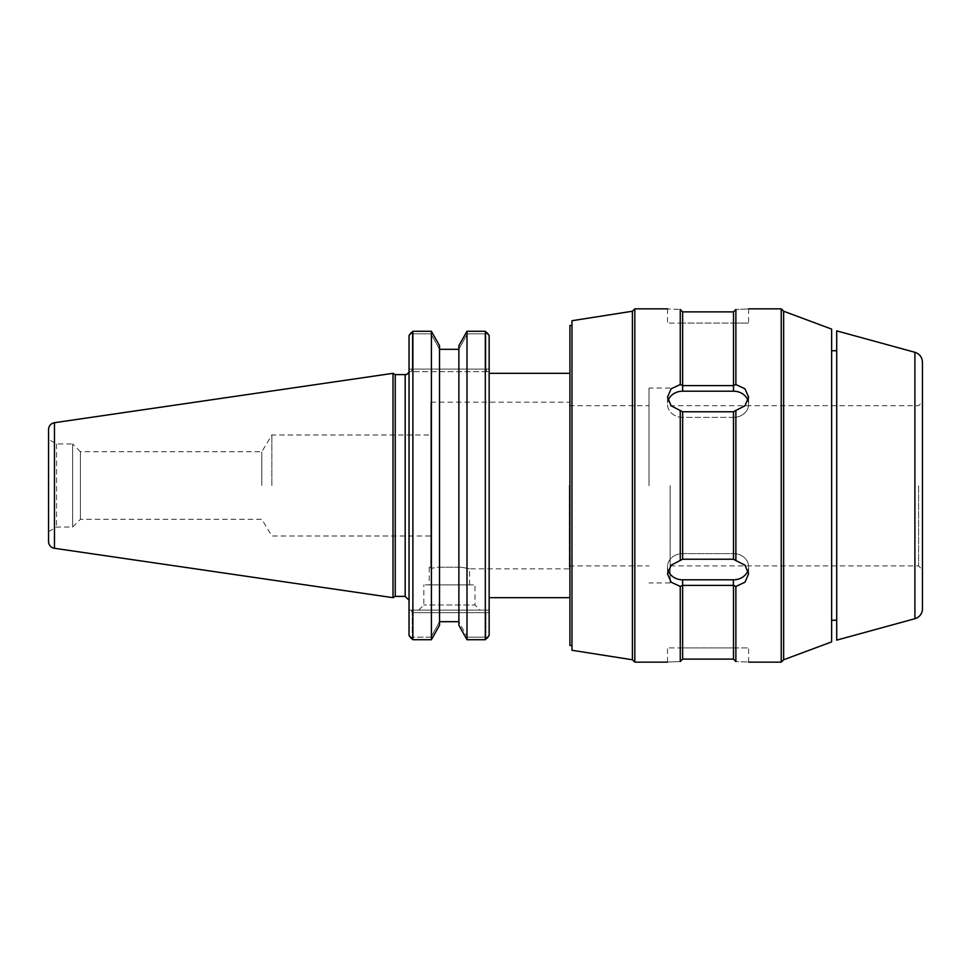 <?xml version="1.0" encoding="UTF-8"?>
<svg xmlns="http://www.w3.org/2000/svg" width="971" height="971" viewBox="0 0 971 971"><rect width="100%" height="100%" fill="white"/><g stroke="black" fill="none" stroke-linecap="round" stroke-linejoin="round"><path stroke-width="0.73" stroke-dasharray="4.86 3.64" d="M430.821 568.448L430.821 402.176L430.821 568.448L437.581 567.21L461.249 567.21L437.581 567.21L430.821 568.448M430.821 567.21L429.231 567.21L430.821 567.21M430.821 485.5L430.821 434.996L430.821 485.5M271.868 485.5L271.868 434.996L271.868 485.5M261.818 485.5L261.818 451.721L261.818 485.5M461.249 567.21C472.234 569.261 472.234 569.261 461.249 567.21C472.234 569.261 472.234 569.261 461.249 567.21L437.581 567.21L461.249 567.21M569.273 485.5L569.273 568.824L569.273 485.5M569.273 485.803L569.273 565.923L569.273 485.803M649.016 485.5L649.016 388.072L649.016 485.5M670.16 485.5L670.16 582.928L670.16 485.5M649.016 485.803L649.016 405.684L649.016 485.803M670.16 485.803L670.16 565.923L670.16 485.803M918.602 485.803L918.602 565.923L918.602 485.803M922.45 362.183L922.45 608.817M922.45 485.803L922.45 569.771L922.45 401.836L918.602 405.684L670.16 405.684M836.711 640.132L836.711 330.868M668.084 570.256A15.123 13.096 0 0 1 667.514 566.712A15.123 13.096 0 0 1 682.637 553.616L733.493 553.616A15.123 13.096 0 0 1 748.617 566.712A15.123 13.096 0 0 1 748.046 570.256M748.046 400.744A15.123 13.096 180 0 1 748.617 404.288A15.123 13.096 180 0 1 733.372 417.384L682.637 417.384A15.123 13.096 180 0 1 667.514 404.288A15.123 13.096 180 0 1 668.084 400.744M735.872 384.552L733.493 385.596L682.637 385.596L680.258 384.552L671.143 388.801L667.514 397.175L671.143 405.817L682.637 411.789L733.493 411.789L744.988 405.817L748.617 397.175L744.988 388.801L735.872 384.552L735.872 309.482C752.44 308.754 752.44 308.754 735.872 309.482L733.493 311.885L733.493 323.076L748.617 323.076L682.637 323.076L733.493 323.076M680.258 384.552L680.258 309.482C663.691 308.754 663.691 308.754 680.258 309.482L682.637 311.885L733.493 311.885L733.493 385.596M682.637 323.076L667.514 323.076L682.637 323.076L682.637 311.885L682.637 323.076M733.493 417.384A15.123 13.096 180 0 0 748.617 404.288A15.123 13.096 180 0 0 733.372 391.192L682.637 391.192A15.123 13.096 180 0 0 667.514 404.288A15.123 13.096 180 0 0 682.637 417.384L733.493 417.384L733.493 411.789L733.493 559.211L682.637 559.211L671.143 565.183L667.514 573.825L671.143 582.199L680.258 586.448L682.637 585.404L733.493 585.404L735.872 586.448L744.988 582.199L748.617 573.825L744.988 565.183L733.493 559.211L733.493 553.616M733.493 579.808A15.123 13.096 0 0 0 748.617 566.712A15.123 13.096 0 0 0 733.372 553.616L682.637 553.616A15.123 13.096 0 0 0 667.514 566.712A15.123 13.096 0 0 0 682.637 579.808L733.493 579.808L733.493 659.115L733.493 647.924L748.617 647.924L682.637 647.924L733.493 647.924M733.493 659.115L735.872 661.518C752.44 662.246 752.44 662.246 735.872 661.518L735.872 586.448M735.872 560.57L735.872 410.43M681.29 660.474L682.637 659.115L682.637 579.808M682.637 559.211L682.637 411.789M682.637 391.192L682.637 311.885M680.258 661.518C663.691 662.246 663.691 662.246 680.258 661.518L680.258 586.448M680.258 560.57L680.258 410.43M682.637 647.924L667.514 647.924L682.637 647.924L682.637 659.115L682.637 647.924M569.916 645.484L569.916 325.516M569.916 485.5L569.916 597.675L569.916 485.5M571.968 650.279L571.968 320.721M632.412 659.77L632.412 311.23M634.828 662.149L634.828 308.851M781.23 662.149L781.23 308.851M783.633 659.77L783.633 311.23M831.637 641.892L831.637 329.108M831.637 485.5L831.637 620.263L831.637 485.5M836.711 485.5L836.711 620.263L836.711 485.5M467.002 639.719L467.002 331.281L466.408 332.106L467.415 333.806L466.408 332.106L458.882 345.7L458.882 349.147L467.415 333.806L485.949 333.806L485.949 369.101L485.949 333.806L467.415 333.806L458.882 349.147L458.882 345.7L458.882 625.3L458.882 621.853L458.882 625.3L466.408 638.894L467.415 637.194L458.882 621.853L458.882 349.147L458.882 621.853L467.415 637.194L466.408 638.894L467.002 639.719L485.306 639.719L487.054 638.299L485.949 637.194L467.415 637.194L485.949 637.194L485.949 612.665L485.949 637.194L487.054 638.299M487.054 332.701L485.949 333.806L487.054 332.701L485.306 331.281L485.306 639.719M439.523 349.317L439.523 621.683L439.523 345.7L431.986 332.106L430.99 333.806L412.238 333.806L412.238 369.101L412.238 333.806L430.99 333.806L439.523 349.317L458.882 349.317M439.523 621.683L430.99 637.194L412.238 637.194L412.238 612.665L412.238 637.194L411.134 638.299L412.881 639.719L431.403 639.719L439.523 625.3L439.523 621.683M431.403 639.719L431.403 331.281L431.986 332.106L430.99 333.806L439.523 349.147L439.523 345.7L439.523 625.3L439.523 621.853L430.99 637.194L431.986 638.894L430.99 637.194L412.238 637.194L411.134 638.299M412.238 333.806L411.134 332.701L412.238 333.806M411.17 610.104L412.238 612.665L485.949 612.665L409.034 612.665L409.034 610.104L487.005 610.104L485.949 612.665L489.153 612.665L489.153 635.507L489.153 610.104L489.153 612.665L485.949 612.665L487.005 610.104L489.153 610.104L411.17 610.104L412.238 612.665L409.034 612.665L409.034 635.507L409.034 610.104L411.17 610.104M411.17 371.662L412.238 369.101L485.949 369.101L409.034 369.101L409.034 371.662L487.005 371.662L485.949 369.101L489.153 369.101L489.153 335.493L489.153 371.662L489.153 369.101L485.949 369.101L487.005 371.662L489.153 371.662L411.17 371.662L412.238 369.101L409.034 369.101L409.034 335.493L409.034 600.236L409.034 371.662L411.17 371.662M480.111 610.104L418.707 610.104L480.111 610.104L474.989 604.982L423.841 604.982L474.989 604.982L474.989 584.87L423.841 584.87L474.989 584.87M418.707 610.104L423.841 604.982L423.841 584.87M429.231 584.87L469.6 584.87L429.231 584.87L429.231 567.21L430.821 566.627M489.153 335.493L489.153 635.507M489.153 485.5L489.153 597.675L489.153 485.5M409.034 635.507L409.034 335.493M395.233 374.612L395.233 596.388M412.881 639.719L412.881 331.281L411.134 332.701M393.012 597.675L393.012 373.325M48.55 439.353L48.55 531.647L48.55 439.353L56.549 443.965L72.655 443.965L72.655 527.035L72.655 443.965L80.411 451.721L80.411 519.279L80.411 451.721L261.818 451.721L271.868 434.996L430.821 434.996M56.549 443.965L56.549 527.035L56.549 443.965M48.55 541.454L48.55 429.546M914.9 618.709L914.9 352.291M733.372 411.789L733.372 417.384M733.372 311.885L733.372 323.076M733.372 385.596L733.372 391.192M733.372 559.211L733.372 553.616M733.372 659.115L733.372 647.924M405.186 596.388L405.186 374.612M54.473 422.701L54.473 548.299M48.55 531.647L56.549 527.035L72.655 527.035L80.411 519.279L261.818 519.279L271.868 536.004L430.821 536.004M469.6 584.87L469.6 568.824L569.273 568.824M430.821 402.176L569.273 402.176M670.16 388.072L649.016 388.072M670.16 582.928L649.016 582.928M670.16 565.923L918.602 565.923L922.45 569.771M569.273 565.923L649.016 565.923M569.273 405.684L649.016 405.684M748.617 573.825L748.617 566.712L748.617 573.825M667.514 573.825L667.514 566.712L667.514 573.825M748.617 397.175L748.617 404.288L748.617 397.175M667.514 397.175L667.514 404.288L667.514 397.175M748.617 308.851L748.617 323.076M667.514 308.851L667.514 323.076M748.617 662.149L748.617 647.924M667.514 662.149L667.514 647.924"/><path stroke-width="1.46" d="M914.9 618.709A10.256 10.256 0 0 0 922.45 608.817L922.45 362.183C922.147 357.194 919.634 353.893 914.9 352.291L914.9 618.709L836.711 640.132L836.711 330.868L914.9 352.291M922.45 401.836L922.45 485.803M735.872 560.57L744.988 565.183L748.617 573.825L744.988 582.199L735.872 586.448L733.493 585.404L682.637 585.404L680.258 586.448L671.143 582.199L667.514 573.825L671.143 565.183L682.637 559.211L733.493 559.211L735.872 560.57L735.872 410.43L733.493 411.789L682.637 411.789L671.143 405.817L667.514 397.175L671.143 388.801L680.258 384.552L682.637 385.596L733.493 385.596L735.872 384.552L744.988 388.801L748.617 397.175L744.988 405.817L735.872 410.43M748.046 570.256A15.123 13.096 0 0 1 733.372 579.808L682.637 579.808A15.123 13.096 0 0 1 668.084 570.256M668.084 400.744A15.123 13.096 180 0 1 682.637 391.192L733.493 391.192A15.123 13.096 180 0 1 748.046 400.744M735.872 384.552L735.872 309.482C752.44 308.754 752.44 308.754 735.872 309.482L733.493 311.885L682.637 311.885L680.258 309.482C663.691 308.754 663.691 308.754 680.258 309.482L680.258 384.552M733.493 311.885L733.493 391.192M733.493 411.789L733.493 559.211M733.493 585.404L733.493 659.115L735.872 661.518C752.44 662.246 752.44 662.246 735.872 661.518L735.872 586.448M682.637 579.808L682.637 659.115L733.493 659.115L682.662 659.115M682.637 311.885L682.637 391.192M682.637 411.789L682.637 559.211M680.258 586.448L680.258 661.518L682.637 659.115M681.29 660.474L680.258 661.518C663.691 662.246 663.691 662.246 680.258 661.518M571.968 325.516L569.916 325.516L569.916 645.484L571.968 645.484M632.412 659.77L632.412 311.23L571.968 320.721L571.968 650.279L632.412 659.77L634.828 662.149L667.514 662.149M632.412 311.23L634.828 308.851L634.828 662.149M680.258 410.43L680.258 560.57M748.617 308.851L781.23 308.851L781.23 662.149L748.617 662.149M783.633 659.77L831.637 641.892L831.637 329.108L783.633 311.23L783.633 659.77L781.23 662.149M487.054 638.299L489.153 635.507L485.306 639.719L485.306 331.281L467.002 331.281L485.306 331.281L489.153 335.493L487.054 332.701M458.882 345.7L467.002 331.281L467.002 639.719L458.882 625.3L458.882 345.7M458.882 349.317L439.523 349.317M411.134 332.701L409.034 335.493L412.881 331.281L431.403 331.281L439.523 345.7L439.523 625.3L431.403 639.719L412.881 639.719L409.034 635.507L411.134 638.299M458.882 621.683L439.523 621.683L458.882 621.683M485.306 639.719L467.002 639.719M431.403 639.719L431.403 331.281L412.881 331.281L412.881 639.719M489.153 635.507L489.153 335.493M409.034 371.662L408.925 371.662A3.848 3.848 0 0 1 405.186 374.612L405.186 596.388L409.034 600.236M409.034 335.493L409.034 635.507M395.233 485.5L395.233 374.612L393.012 373.325L393.012 597.675L395.233 596.388L395.233 485.5M54.473 422.701L54.473 548.299A6.918 6.918 0 0 1 48.55 541.454L48.55 429.546C48.829 425.808 50.808 423.526 54.473 422.701L393.012 373.325M733.372 585.404L733.372 579.808M634.828 308.851L667.514 308.851M783.633 311.23L781.23 308.851M831.637 620.263L836.711 620.263M831.637 350.737L836.711 350.737M405.186 374.612L395.233 374.612M405.186 596.388L395.233 596.388M54.473 548.299L393.012 597.675M489.153 597.675L569.916 597.675M489.153 373.325L569.916 373.325"/></g></svg>
